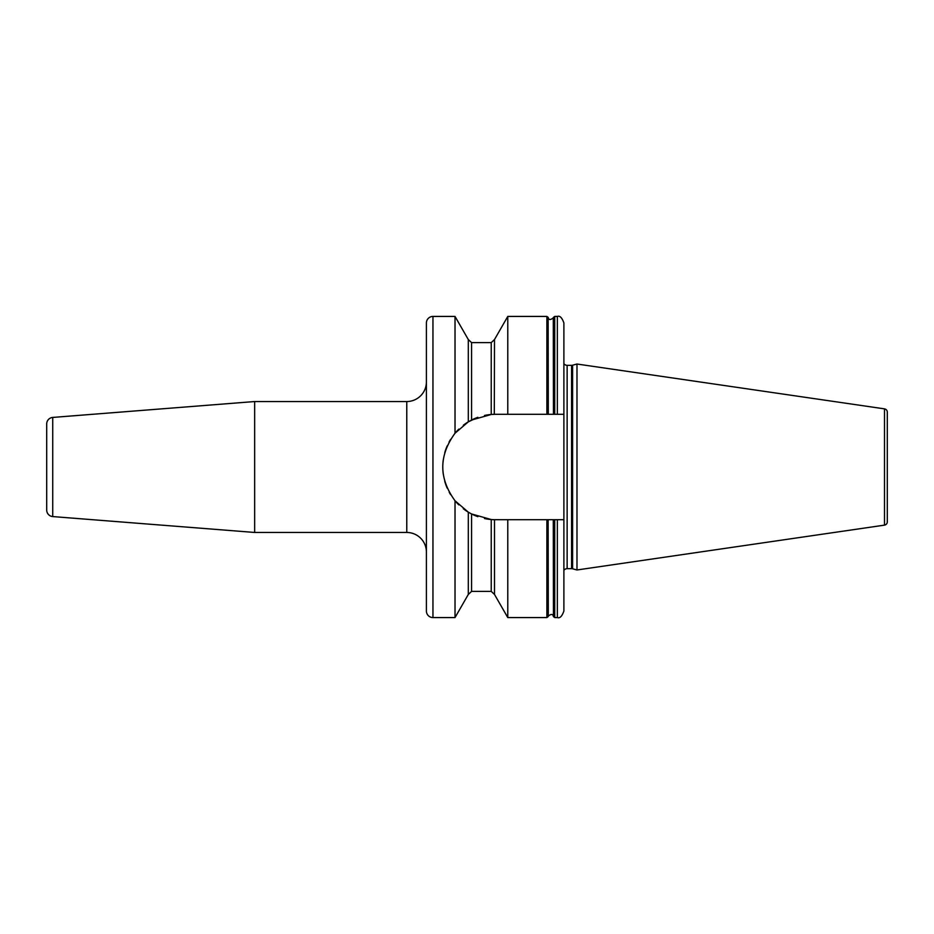 <?xml version="1.0" encoding="UTF-8"?>
<svg xmlns="http://www.w3.org/2000/svg" width="934" height="934" viewBox="0 0 934 934"><rect width="100%" height="100%" fill="white"/><g stroke="black" fill="none" stroke-linecap="round" stroke-linejoin="round"><path stroke-width="1.4" d="M254.655 401.538L52.736 417.428A6.55 6.55 0 0 0 46.7 423.954L46.7 510.046A6.55 6.55 180 0 0 52.736 516.572L254.655 532.462L254.655 401.538L406.769 401.538A19.637 19.637 0 0 0 426.406 381.889M254.655 532.462L406.769 532.462L406.769 401.538M426.406 552.111A19.637 19.637 0 0 0 406.769 532.462M455.021 316.428L432.956 316.428A6.55 6.55 0 0 0 426.406 322.977L426.406 611.023A6.55 6.55 0 0 0 432.956 617.572L455.021 617.572L455.021 500.776C438.711 478.255 438.711 455.745 455.021 433.224L468.308 421.841L468.308 339.556L455.021 316.428L455.021 433.224L457.964 429.99M494.331 519.689L492.136 519.596A52.701 52.701 0 0 1 484.512 518.545L491.226 519.526L471.577 513.969L471.577 591.385L468.308 594.444L468.308 512.159L455.021 500.776A52.701 52.701 0 0 0 458.863 504.909M477.694 417.393L468.238 421.888M471.577 513.969L468.506 512.276A52.701 52.701 0 0 1 463.311 508.738M469.697 512.964A52.701 52.701 0 0 1 468.973 512.556L469.125 512.638M472.067 514.214L477.881 516.677A52.701 52.701 0 0 1 470.619 513.466L470.724 513.525M468.308 339.556L471.577 342.615L471.577 420.031L491.226 414.474L491.226 342.615L494.495 339.556L494.296 414.311M490.794 414.509L484.524 415.455A52.701 52.701 0 0 1 492.136 414.404M493.164 519.654L493.747 519.678A52.701 52.701 0 0 1 493.012 519.643M494.495 519.689L494.495 594.444L507.781 617.572L507.781 519.701L494.495 519.689M548.305 317.864C548.503 317.665 548.433 321.67 553.29 317.864L553.465 414.299L548.305 414.299L548.13 317.338L548.305 414.299L495.475 414.299A52.701 52.701 0 0 0 494.261 414.311M507.781 414.299L507.781 316.428L494.495 339.556M491.226 414.474L495.475 414.299M493.747 414.322A52.701 52.701 0 0 0 493.012 414.357M477.869 417.323A52.701 52.701 0 0 0 470.619 420.534M469.709 421.036A52.701 52.701 0 0 0 468.973 421.444M468.506 421.724A52.701 52.701 0 0 0 463.322 425.25M458.874 429.091A52.701 52.701 0 0 0 455.021 433.224M450.608 439.354A52.701 52.701 0 0 0 449.044 442.086M447.199 445.88A52.701 52.701 0 0 0 444.747 452.71M443.276 459.785A52.701 52.701 0 0 0 443.276 474.203M444.747 481.29A52.701 52.701 0 0 0 447.188 488.12M449.207 492.23A52.701 52.701 0 0 0 450.608 494.646M494.261 519.689A52.701 52.701 0 0 0 495.475 519.701M553.29 616.136C553.22 616.288 552.87 612.319 548.305 616.136L548.13 519.701L553.29 519.701L553.465 616.662L553.29 519.701L554.714 519.701L554.714 617.572L557.341 617.572L557.341 519.701L554.714 519.701M557.341 414.299L557.341 316.428L554.714 316.428L553.465 317.338L553.465 414.299L563.891 414.299L563.891 519.701L557.341 519.701M548.305 616.136L548.13 519.701L507.781 519.701M557.341 316.428C559.84 315.482 562.023 317.665 563.891 322.977L563.891 414.299M563.891 519.701L563.891 611.023C562.023 616.335 559.84 618.518 557.341 617.572M563.891 570.37A3.923 3.923 0 0 1 567.136 568.666L571.585 568.666A3.923 3.923 0 0 1 572.6 568.794L576.99 569.973L576.99 364.026L884.498 408.87L884.498 525.13L576.99 569.973M563.891 363.63A3.923 3.923 0 0 0 567.136 365.334L571.585 365.334A3.923 3.923 0 0 0 572.6 365.206L576.99 364.026M884.498 525.13A3.269 3.269 0 0 0 887.3 521.884L887.3 412.116A3.269 3.269 0 0 0 884.498 408.87M887.3 421.176L887.3 512.824M52.736 417.428L52.736 516.572M554.714 316.428L554.714 414.299M507.781 617.572L546.88 617.572L546.88 519.701M546.88 414.299L546.88 316.428L507.781 316.428M567.136 568.666L567.136 365.334M571.585 568.666L571.585 365.334M572.6 568.794L572.6 365.206M494.495 594.444L491.226 591.385L491.226 519.526M432.956 316.428L432.956 617.572M468.308 594.444L455.021 617.572M553.465 616.662L554.714 617.572M548.13 317.338L546.88 316.428M546.88 617.572L548.13 616.662M491.226 591.385L471.577 591.385M491.226 342.615L471.577 342.615"/></g></svg>
